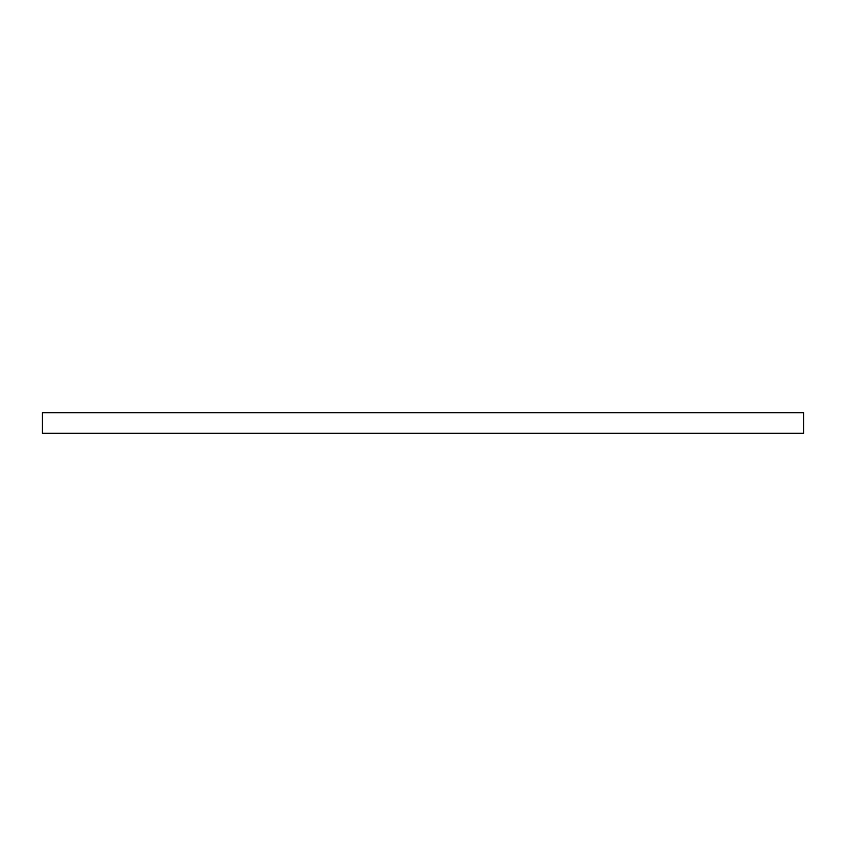 <?xml version="1.0" encoding="UTF-8"?>
<svg xmlns="http://www.w3.org/2000/svg" width="846" height="846" viewBox="0 0 846 846"><rect width="100%" height="100%" fill="white"/><g stroke="black" fill="none" stroke-linecap="round" stroke-linejoin="round"><path stroke-width="1.27" d="M803.7 433.3L803.7 412.7L42.3 412.7L42.3 433.3L803.7 433.3"/></g></svg>
